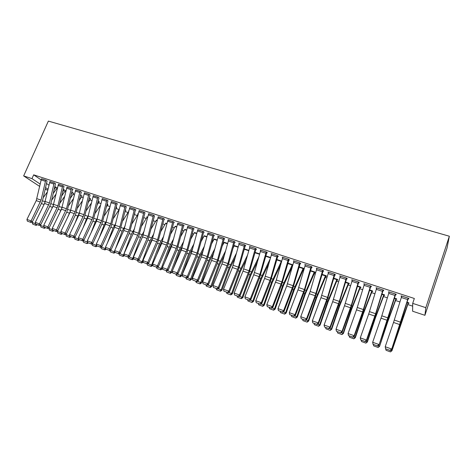 <?xml version="1.0" encoding="UTF-8"?>
<svg xmlns="http://www.w3.org/2000/svg" width="473" height="473" viewBox="0 0 473 473"><rect width="100%" height="100%" fill="white"/><g stroke="black" fill="none" stroke-linecap="round" stroke-linejoin="round"><path stroke-width="0.71" d="M56.506 188.94L57.186 189.165M64.742 191.648L65.747 191.979M73.067 194.391L74.403 194.829M81.48 197.158L83.159 197.714M89.982 199.955L92.01 200.623M98.573 202.787L100.962 203.567M107.265 205.643L110.014 206.547M116.045 208.534L119.113 209.545M125.032 211.49L128.071 212.489M134.314 214.547L137.123 215.469M143.703 217.633L146.281 218.485M153.205 220.761L155.546 221.53M162.813 223.924L164.906 224.61M172.533 227.123L174.377 227.732M182.365 230.357L183.956 230.883M192.316 233.632L193.646 234.07M202.379 236.943L203.449 237.292M212.572 240.296L213.364 240.556M222.878 243.69L223.392 243.861M303.187 270.118L303.725 270.296M314.243 273.755L315.219 274.074M325.436 277.438L326.855 277.905M336.764 281.163L338.644 281.784M348.234 284.941L350.582 285.716M359.847 288.761L362.679 289.695M371.607 292.633L374.935 293.727M383.514 296.553L387.352 297.813M395.576 300.521L399.933 301.951M407.791 304.541L412.675 306.149M47.838 190.217L45.112 189.312M41.553 178.764L41.169 179.911L33.672 174.839L414.33 298.475L412.704 303.37L412.622 311.228L424.92 315.308L447.02 248.124L449.35 236.228L48.364 121.094L23.65 175.909L31.975 178.634L40.223 184.098M65.333 190.595L63.24 189.472M55.453 183.761L54.602 183.016L49.896 181.614M82.066 196.088L80.522 195.136M71.334 188.461L66.492 208.741L56.529 229.943L57.736 230.836L66.965 211.656L72.44 189.679L72.99 189.478L71.766 188.603L66.953 187.184M99.218 201.569L98.183 200.93M90.047 195.036L89.314 194.32L84.389 192.872M116.689 207.292L116.222 206.943M107.927 200.865L107.253 200.162L102.221 198.69M134.616 213.341L134.929 213.441L134.645 213.217M128.804 211.106L128.508 210.875L128.833 210.982M126.208 206.825L125.605 206.139L120.455 204.638M147.085 217.154L146.701 216.847L147.682 217.166M144.915 212.921L144.377 212.253L139.103 210.727M165.692 223.274L166.969 223.493M164.054 219.159L164.533 219.318L163.587 218.508L158.189 216.959M184.724 229.535L186.717 229.973M183.636 225.544L184.133 225.704L183.252 224.912L177.718 223.345M204.194 235.944L206.938 236.601M202.876 231.303L197.052 253.073L187.314 276.415L188.118 277.202L197.087 256.07L203.567 232.456L203.68 232.101L204.2 232.249L203.384 231.468L197.714 229.878M224.113 242.507L227.643 243.394M224.226 238.776L224.746 238.942L224.001 238.185L217.763 236.151L218.189 236.577M243.967 250.264L244.606 248.981L248.851 250.377L244.352 248.875M245.256 245.629L245.789 245.806L245.126 245.067L238.735 242.98L239.161 243.441M270.597 257.483L265.879 255.934M266.222 251.938L259.896 274.417L250.323 298.806L250.903 299.527L259.689 277.438L266.683 253.049L266.802 252.677L267.357 252.836L266.772 252.115L260.221 249.981L260.647 250.483M292.882 264.809L287.939 263.171M288.902 259.86L289.458 260.038L288.956 259.34L282.245 257.152L282.665 257.714M314.758 272.478L315.314 272.661L314.929 272.022L310.56 270.591M311.547 267.239L312.121 267.428L311.707 266.748L304.819 264.508L305.233 265.146M337.267 279.868L337.84 280.051L337.539 279.437L333.761 278.201L336.965 279.253M334.772 274.813L335.363 275.002L335.038 274.346L327.978 272.046L328.392 272.732M360.343 287.442L360.929 287.631L360.716 287.04L357.558 286.005L360.13 286.851M358.374 281.949L351.273 305.446L342.014 331.384L342.239 332.011L350.694 308.502L358.593 282.6L359.202 282.777L358.983 282.144L351.735 279.785L352.166 280.477M383.999 295.205L384.602 295.4L384.49 294.839L381.983 294.017L383.887 294.644M383.053 290.552L383.674 290.753L383.556 290.15L376.112 287.726L376.561 288.435M408.264 303.175L408.879 303.376L408.873 302.838L407.058 302.241M408.158 298.735L408.796 298.942L408.784 298.362L401.145 295.873L401.607 296.595M46.443 183.465L48.985 185.18M395.523 294.614L396.149 294.821L396.084 294.23L388.546 291.776L389.001 292.485M396.22 298.688L396.049 299.184L396.664 299.362L396.599 298.812L394.435 298.102M364.452 283.924L370.566 285.94L362.596 311.908L354.153 335.7L354.33 336.309L362.732 312.612L370.737 286.561L371.358 286.739L371.187 286.118L363.843 283.729L364.281 284.433M372.257 290.83L372.091 291.321L372.689 291.492L372.529 290.913L369.691 289.984M346.608 278.668L347.206 278.863L346.934 278.219L339.78 275.889L340.199 276.581M348.731 283.629L349.31 283.818L349.056 283.215L345.586 282.079M323.089 270.999L323.668 271.189L323.296 270.526L316.325 268.25L316.721 268.924L316.898 268.463L310.158 291.486L300.745 316.721L306.528 318.778L306.894 319.441L315.485 296.482L323.26 270.515M325.944 276.149L326.506 276.333L326.163 275.706L322.089 274.37M300.154 263.526L300.716 263.709L300.26 263.018L293.461 260.806L293.875 261.403M304.139 268.853L303.832 268.38L299.178 266.861M304.104 268.977L303.707 268.847M277.787 256.236L278.337 256.413L277.793 255.704L271.165 253.546L271.585 254.078M281.672 261.114L276.841 259.529M255.97 249.123L256.508 249.301L255.881 248.567L249.413 246.463L249.839 246.941M259.659 253.895L255.048 252.381M234.679 242.182L235.205 242.353L234.502 241.602L228.187 239.545L228.607 239.988M234.247 245.848L233.845 245.428L238.185 246.853M213.897 235.406L214.411 235.578L213.63 234.809L207.889 233.207M214.092 239.208L217.225 239.977L214.192 238.983M193.605 228.796L194.107 228.956L193.256 228.175L187.657 226.591M194.403 232.722L196.768 233.266L194.492 232.521M173.786 222.334L174.277 222.493L173.36 221.695L167.897 220.134M175.158 226.39L176.79 226.715M154.429 216.025L153.926 215.363L148.593 213.826M156.338 220.199L157.273 220.312M134.468 209.025L129.17 230.026L119.291 252.245L120.319 253.09L129.442 232.976L135.39 210.213L135.976 210.006L134.941 209.178L129.726 207.665M137.939 214.151L137.554 213.843L138.205 214.056M115.92 202.982L110.753 223.77L100.85 245.694L101.932 246.551L111.09 226.715L116.896 204.182L117.475 203.975L116.376 203.136L111.285 201.646M125.505 210.349L125.948 210.491L125.38 210.059M98.934 197.933L98.236 197.223L93.258 195.763M107.85 204.549L107.164 203.875M81.255 192.168L80.493 191.447L75.627 190.01M90.568 198.879L89.302 198.016M63.961 186.533L63.134 185.794L58.38 184.381M73.658 193.327L71.837 192.286M47.034 181.017L46.159 180.266L41.506 178.877M57.452 187.988L54.744 186.681M57.452 188.006L57.103 187.893M45.503 187.592L48.051 189.283M23.65 175.909L39.697 186.421M33.672 174.839L31.975 178.634M412.704 303.37L425.818 307.669L449.35 236.228M424.92 315.308L425.818 307.669M401.358 295.944L401.187 296.459M388.818 291.865L388.646 292.373M376.437 287.832L376.266 288.335M364.222 283.853L364.044 284.356M352.16 279.921L351.989 280.424M340.258 276.049L340.081 276.539M328.504 272.217L328.327 272.708M401.778 296.08L408.134 298.179L391.567 349.553L399.809 325.264L408.329 298.215M385.655 349.039L385.211 346.739L391.549 348.985L390.065 350.392L385.637 348.808L390.065 350.392M401.766 296.104L393.518 322.45L385.211 346.739L385.637 348.808M390.077 350.611L391.567 349.553M408.252 302.631L399.898 326.086L391.969 350.712L390.473 351.906L386.057 350.298L390.473 351.906M408.43 302.69L391.969 350.712M390.692 350.174L391.815 350.576L390.408 351.853M386.057 350.298L385.761 349.074M395.452 294.023L378.985 345.077L387.286 320.99L395.694 294.1M373.126 344.569L372.665 342.275L378.914 344.498L377.46 345.899L373.091 344.338L377.46 345.899M395.446 294.046L389.161 292.001L381.806 315.816L372.665 342.275L373.091 344.338M377.489 346.13L378.985 345.077M382.929 289.943L375.615 313.711L366.451 340.069L366.575 340.666L374.929 316.774L383.231 290.044M376.733 287.927L368.698 313.989L360.284 337.876L366.451 340.069L365.02 341.465L360.71 339.927L365.02 341.465M365.073 341.701L366.575 340.666M360.284 337.876L360.71 339.927M395.99 298.611L387.476 321.841L379.606 346.307L378.104 347.489L373.717 345.893L378.104 347.489M396.049 299.184L387.647 322.101L379.606 346.307M378.11 345.692L379.399 346.153L378.016 347.43M373.717 345.893L373.422 344.675M365.694 341.275L367.143 341.79L375.213 317.649L383.875 294.661M365.789 343.061L367.143 341.79L367.397 341.961L365.895 343.126L361.543 341.547L365.895 343.126M384.165 294.732L375.432 317.927L367.397 341.961M361.543 341.547L361.248 340.335M370.737 286.561L370.921 286.035M364.447 283.948L356.53 309.839L348.063 333.536L354.153 335.7L352.746 337.089L348.489 335.576L352.746 337.089M352.817 337.332L354.33 336.309M348.063 333.536L348.489 335.576M358.593 282.6L358.776 282.079M352.338 279.981L344.515 305.741L336.001 329.249L342.014 331.384L340.631 332.773L336.427 331.277L340.631 332.773M340.726 333.022L342.239 332.011M336.001 329.249L336.427 331.277M371.932 290.724L363.104 313.51L355.04 337.48L355.347 337.669L353.839 338.822L349.529 337.255L353.839 338.822M372.091 291.321L363.376 313.806L355.347 337.669M353.443 336.912L355.04 337.48L353.715 338.751M349.529 337.255L349.228 336.049M341.352 332.602L343.096 333.223L351.155 309.431L360.124 286.875M341.796 334.494L343.096 333.223L343.451 333.43L341.944 334.577L337.663 333.022L341.944 334.577M360.503 286.975L351.474 309.738L343.451 333.43M337.663 333.022L337.361 331.821M340.371 276.084L346.325 278.047L339.336 301.396L330.03 327.127L330.308 327.765L338.804 304.441L346.786 278.171M340.365 276.108L332.661 301.697L324.1 325.022L330.03 327.127L328.67 328.51L324.525 327.032L328.67 328.51M328.782 328.765L330.308 327.765M324.1 325.022L324.525 327.032M348.477 283.025L339.36 305.398L331.307 329.025L331.709 329.249L330.195 330.379L325.95 328.836L330.195 330.379M348.897 283.167L339.726 305.718L331.709 329.249M329.415 328.351L331.307 329.025L330.036 330.296M325.95 328.836L325.643 327.647M334.446 274.157L327.553 297.393L318.205 322.929L318.524 323.579L327.074 300.438L334.949 274.316M328.564 272.241L320.954 297.706L312.346 320.848L318.205 322.929L316.869 324.307L312.771 322.846L316.869 324.307M316.999 324.561L318.524 323.579M312.346 320.848L312.771 322.846M317.631 324.159L319.665 324.88L327.706 301.413L336.959 279.271M318.418 326.145L319.665 324.88L320.115 325.117L318.601 326.24L314.385 324.709L318.601 326.24M337.432 279.407L328.126 301.75L320.115 325.117M314.385 324.709L314.078 323.52M322.716 270.331L315.16 295.731L306.528 318.778L305.215 320.15L301.171 318.713L305.215 320.15M305.363 320.416L306.894 319.441M300.745 316.721L301.171 318.713M325.595 275.523L316.206 297.482L308.165 320.789L308.662 321.043L307.148 322.148L302.962 320.629L307.148 322.148M326.11 275.688L316.668 297.836L308.662 321.043M305.996 320.014L308.165 320.789L306.947 322.054M302.962 320.629L302.655 319.452M311.128 266.559L304.429 289.541L294.998 314.681L295.412 315.355L304.044 292.58L311.719 266.766M311.122 266.583L305.387 264.714L297.984 289.872L289.293 312.653L294.998 314.681L293.709 316.053L289.718 314.628L293.709 316.053M293.875 316.319L295.412 315.355M289.293 312.653L289.718 314.628M314.368 271.839L304.849 293.603L296.813 316.744L297.357 317.011L295.838 318.11L291.687 316.603L295.838 318.11M314.923 272.022L305.351 293.97L297.357 317.011M294.513 315.923L296.813 316.744L295.619 318.004M291.687 316.603L291.374 315.432M299.693 262.834L293.089 285.686L283.617 310.637L284.078 311.329L292.752 288.725L300.308 263.094M294.023 260.99L286.715 286.029L277.982 308.633L283.617 310.637L282.346 312.003L278.408 310.601L282.346 312.003M282.535 312.281L284.078 311.329M277.982 308.633L278.408 310.601M303.276 268.203L293.627 289.766L285.603 312.754L286.189 313.037L284.669 314.125L280.548 312.623L284.669 314.125M303.861 268.433L294.176 290.144L286.189 313.037M283.173 311.884L285.603 312.754L284.433 314.013M280.548 312.623L280.235 311.459M288.394 259.157L281.884 281.884L272.383 306.646L272.88 307.344L281.595 284.912L289.044 259.464M288.388 259.18L282.789 257.353L276.338 279.998L266.813 304.665L272.383 306.646L271.13 308.006L267.239 306.622L271.13 308.006M271.331 308.284L272.88 307.344M266.813 304.665L267.239 306.622M292.32 264.608L282.547 285.982L274.535 308.81L275.156 309.106L273.636 310.187L269.551 308.698L273.636 310.187M292.621 265.714L283.138 286.372L275.156 309.106M271.975 307.899L274.535 308.81L273.382 310.069M269.551 308.698L269.238 307.539M277.237 255.521L270.822 278.124L261.285 302.702L261.823 303.412L270.574 281.151L277.923 255.869M277.231 255.544L271.703 253.747L264.59 278.491L255.787 300.745L261.285 302.702L260.055 304.062L256.206 302.69L260.055 304.062M260.274 304.34L261.823 303.412M255.787 300.745L256.206 302.69M276.835 259.553L281.488 261.078L271.603 282.239L263.597 304.914L264.265 305.227L262.74 306.297L258.684 304.819L262.74 306.297M280.66 264.685L272.235 282.647L264.265 305.227M260.913 303.956L263.597 304.914L262.474 306.173M258.684 304.819L258.364 303.666M266.802 252.677L266.938 252.322M260.765 250.158L253.735 274.783L244.89 296.878L250.323 298.806L249.111 300.16L245.316 298.806L249.111 300.16M249.348 300.45L250.903 299.527M244.89 296.878L245.316 298.806M249.992 300.071L252.795 301.07L260.789 278.544L270.254 258.713M251.695 302.324L252.795 301.07L253.498 301.396L251.979 302.454L247.953 300.988L251.979 302.454M268.995 263.207L261.463 278.964L253.498 301.396M247.953 300.988L247.633 299.835M255.337 248.39L249.1 270.751L239.498 294.957L240.118 295.696L248.934 273.766L256.088 248.81M249.951 246.634L243.01 271.13L234.135 293.053L239.498 294.957L238.309 296.311L234.555 294.975L238.309 296.311M238.558 296.601L240.118 295.696M234.135 293.053L234.555 294.975M239.202 296.228L242.129 297.269L250.111 274.896L258.802 257.005M241.047 298.522L242.129 297.269L242.868 297.606L241.342 298.652L237.345 297.198L241.342 298.652M257.56 261.474L250.82 275.327L242.868 297.606M237.345 297.198L237.026 296.057M244.588 244.89L238.439 267.127L228.802 291.161L229.464 291.906L238.315 270.142L245.369 245.339M239.267 243.157L232.414 267.517L223.504 289.275L228.802 291.161L227.637 292.509L223.93 291.185L227.637 292.509M227.903 292.805L229.464 291.906M223.504 289.275L223.93 291.185M228.548 292.432L231.587 293.514L239.557 271.289L247.556 255.095M230.522 294.762L231.587 293.514L232.367 293.869L230.836 294.904L226.869 293.461L230.836 294.904M246.332 259.547L240.302 271.733L232.367 293.869M226.869 293.461L226.549 292.32M233.969 241.431L227.903 263.55L218.242 287.407L218.94 288.163L227.82 266.559L234.785 241.91M228.713 239.716L221.949 263.946L213.01 285.544L218.242 287.407L217.089 288.749L213.429 287.448L217.089 288.749M217.373 289.05L218.94 288.163M213.01 285.544L213.429 287.448M233.035 248.165L234.354 245.593L238.179 246.871M218.018 288.684L221.169 289.807L229.133 267.724L236.506 253.031M220.128 291.055L221.169 289.807L221.985 290.168L220.459 291.197L216.522 289.766L220.459 291.197M235.294 257.466L229.913 268.179L221.985 290.168M216.522 289.766L216.196 288.631M223.481 238.014L217.497 260.02L207.807 283.699L208.54 284.462L217.456 263.023L224.326 238.516M218.284 236.323L211.602 260.422L202.639 281.861L207.807 283.699L206.677 285.036L203.059 283.747L206.677 285.036M206.973 285.343L208.54 284.462M202.639 281.861L203.059 283.747M222.275 245.954L224.214 242.271M207.623 284.977L210.875 286.141L218.828 264.206L225.633 250.844M209.858 287.383L210.875 286.141L211.733 286.52L210.201 287.537L206.293 286.112L210.201 287.537M224.444 255.26L219.649 264.667L211.733 286.52M206.293 286.112L205.968 284.983M213.116 234.638L207.215 256.526L197.501 280.034L198.27 280.808L207.209 259.523L213.991 235.164M207.978 232.964L201.386 256.934L192.393 278.219L197.501 280.034L196.384 281.37L192.813 280.099L196.384 281.37M196.697 281.677L198.27 280.808M192.393 278.219L192.813 280.099M211.673 243.654L214.18 239.001M197.347 281.323L200.706 282.517L208.652 260.729L214.937 248.556M199.712 283.759L200.706 282.517L201.599 282.907L200.067 283.918L196.189 282.505L200.067 283.918M213.761 252.949L209.504 261.202L201.599 282.907M196.189 282.505L195.857 281.382M197.803 229.653L191.287 253.493L182.265 274.624L187.314 276.415L186.22 277.746L182.69 276.492L186.22 277.746M186.539 278.059L188.118 277.202M182.265 274.624L182.69 276.492M201.238 241.277L204.283 235.731M187.196 277.704L190.66 278.94L198.589 257.288L204.395 246.185M189.679 280.182L190.66 278.94L191.583 279.342L190.051 280.341L186.196 278.934L190.051 280.341M203.236 250.56L199.476 257.773L191.583 279.342M186.196 278.934L185.871 277.822M187.74 226.378L192.748 228.027L187.012 249.667L177.251 272.838L178.09 273.636L187.083 252.653L193.694 228.571M187.734 226.396L181.307 250.093L172.261 271.07L177.251 272.838L176.169 274.169L172.68 272.927L176.169 274.169M176.506 274.482L178.09 273.636M172.261 271.07L172.68 272.927M190.95 238.847L194.48 232.539M177.162 274.133L180.727 275.404L188.644 253.889L194.013 243.749M179.77 276.64L180.727 275.404L181.685 275.812L180.154 276.806L176.328 275.41L180.154 276.806M192.872 248.106L189.567 254.385L181.685 275.812M176.328 275.41L175.997 274.299M177.801 223.138L182.749 224.776L177.085 246.297L167.306 269.308L168.175 270.107L177.192 249.277L183.725 225.337M177.789 223.155L171.445 246.729L162.375 267.552L167.306 269.308L166.242 270.633L162.795 269.403L166.242 270.633M166.597 270.952L168.175 270.107M162.375 267.552L162.795 269.403M180.804 236.364L184.807 229.346M167.247 270.603L170.913 271.904L178.818 250.53L183.778 241.265M169.973 273.146L170.913 271.904L171.9 272.33L170.369 273.311L166.567 271.928L170.369 273.311M182.655 245.599L179.77 251.039L172.988 269.391M172.302 271.242L171.9 272.33M166.567 271.928L166.242 270.822M172.87 221.535L167.282 242.968L157.474 265.814L158.378 266.624L167.418 245.942L173.869 222.133M172.864 221.553L167.962 219.957L161.701 243.406L152.608 264.082L157.474 265.814L156.433 267.133L153.027 265.921L156.433 267.133M156.794 267.458L158.378 266.624M152.608 264.082L153.027 265.921M170.8 233.851L175.235 226.206M157.45 267.115L161.21 268.451L169.103 247.213L173.686 238.735M160.288 269.687L161.21 268.451L162.227 268.889L160.696 269.858L156.924 268.487L160.696 269.858M172.574 243.051L170.085 247.728L164.734 262.143M162.505 268.132L162.227 268.889M156.924 268.487L156.593 267.387M163.102 218.355L157.586 239.675L147.765 262.361L148.699 263.183L157.763 242.649L164.131 218.969M163.096 218.372L158.254 216.794L152.064 240.118L142.947 260.653L147.765 262.361L146.736 263.68L143.366 262.48L146.736 263.68M147.109 264.005L148.699 263.183M142.947 260.653L143.366 262.48M160.932 231.309L165.775 223.102M147.765 263.662L151.62 265.034L159.502 243.932L163.735 236.175M150.716 266.269L151.62 265.034L152.667 265.483L151.135 266.447L147.393 265.081L151.135 266.447M162.635 240.473L160.513 244.452L156.468 255.296M152.826 265.057L152.667 265.483M147.393 265.081L147.062 263.987M153.447 215.209L148.002 236.417L138.163 258.95L139.127 259.778L148.215 239.385L154.5 215.842M148.664 213.648L142.539 236.872L133.404 257.259L138.163 258.95L137.152 260.262L133.824 259.074L137.152 260.262M137.537 260.593L139.127 259.778M133.404 257.259L133.824 259.074M139.174 210.556L143.898 212.117L138.53 233.201L128.674 255.58L129.667 256.413L138.772 236.163L144.986 212.749M139.163 210.58L133.126 233.662L123.967 253.906L128.674 255.58L127.675 256.886L124.387 255.716L127.675 256.886M128.077 257.217L129.667 256.413M123.967 253.906L124.387 255.716M129.791 207.505L123.814 230.487L114.643 250.595L119.291 252.245L118.309 253.552L115.057 252.393L118.309 253.552M118.723 253.883L120.319 253.09M114.643 250.595L115.057 252.393M125.144 205.986L119.911 226.88L110.02 248.952L111.072 249.803L120.213 229.831L126.279 206.666M120.52 204.484L114.614 227.347L105.42 247.32L110.02 248.952L109.056 250.252L105.84 249.105L109.056 250.252M109.476 250.589L111.072 249.803M105.42 247.32L105.84 249.105M111.35 201.498L105.514 224.243L96.303 244.08L100.85 245.694L99.898 246.989L96.723 245.854L99.898 246.989M100.335 247.332L101.932 246.551M96.303 244.08L96.723 245.854M106.803 200.014L101.707 220.696L91.786 242.472L92.891 243.335L102.067 223.634L107.986 200.718M102.28 198.542L96.516 221.175L87.292 240.875L91.786 242.472L90.851 243.766L87.706 242.643L90.851 243.766M91.295 244.109L92.891 243.335M87.292 240.875L87.706 242.643M97.787 197.081L92.755 217.657L82.822 239.285L83.958 240.16L93.146 220.589L98.999 197.791M93.317 195.621L87.617 218.142L78.376 237.706L82.822 239.285L81.9 240.574L78.796 239.468L81.9 240.574M82.355 240.923L83.958 240.16M78.376 237.706L78.796 239.468M151.189 228.743L156.415 220.028M138.193 260.256L142.137 261.658L150.006 240.686L153.908 233.591M141.25 262.887L142.137 261.658L143.218 262.113L141.687 263.071L137.968 261.717L141.687 263.071M152.826 237.866L151.053 241.218L148.209 248.804M137.968 261.717L137.613 260.558M141.569 226.159L147.162 216.995M128.733 256.886L132.765 258.323L140.617 237.476L144.212 230.99M131.896 259.547L128.65 258.388L132.339 259.73L131.896 259.547L132.765 258.323L133.741 258.731M143.13 235.27L139.961 242.631M128.65 258.388L128.26 257.129M133.77 258.849L132.339 259.73M132.079 223.569L138.199 214.08M119.379 253.558L123.5 255.024L131.34 234.306L134.639 228.37M122.649 256.248L119.433 255.101L123.104 256.437L122.649 256.248L123.5 255.024L124.304 255.361M133.475 232.787L131.731 236.742M119.433 255.101L119.013 253.741M124.375 255.657L123.104 256.437M122.702 220.974L128.709 211.478M115.459 248.804L122.164 231.173L125.191 225.751M110.138 250.264L114.336 251.76L114.691 250.814M113.502 252.978L110.327 251.849L113.969 253.173L113.502 252.978L114.336 251.76L114.974 252.026M110.327 251.849L109.872 250.394M115.146 252.458L113.969 253.173M113.437 218.372L119.214 209.385M107.288 243.264L113.088 228.069L115.855 223.12M100.997 247.007L105.272 248.532L105.544 247.834M104.456 249.75L101.317 248.632L104.935 249.945L104.456 249.75L105.272 248.532L105.751 248.727M125.564 210.201L125.12 211.135M101.317 248.632L100.832 247.089M106.053 249.277L104.935 249.945M104.291 215.771L109.848 207.251M99.153 237.943L104.119 225L106.638 220.495M91.957 243.79L96.315 245.339L96.492 244.878M95.516 246.557L92.406 245.452L96.007 246.758L95.516 246.557L96.315 245.339L96.634 245.469M116.618 207.452L115.714 209.054M92.406 245.452L91.892 243.82M97.066 246.126L96.007 246.758M83.597 242.306L87.168 243.601L83.597 242.306L83.077 240.58M95.25 213.175L100.601 205.093M91.064 232.817L95.244 221.967L97.533 217.87M83.065 240.621L87.546 241.957M86.671 243.4L87.617 242.253M107.903 204.413L106.431 206.914M88.191 242.998L87.168 243.601M88.871 194.172L83.904 214.653L73.959 236.139L75.118 237.014L84.324 217.58L90.107 194.9M84.448 192.736L78.82 215.144L69.566 234.578L73.959 236.139L73.055 237.422L69.98 236.329L73.055 237.422M73.522 237.771L75.118 237.014M69.566 234.578L69.98 236.329M74.888 239.19L78.435 240.485L74.888 239.19L74.415 237.351M86.323 210.586L91.466 202.905M83.023 227.874L86.464 218.969L88.534 215.245M74.35 237.517L78.695 239.054M99.153 201.717L97.272 204.75M78.695 239.066L77.927 240.278M79.452 239.888L78.435 240.485M80.049 191.305L75.148 211.679L65.197 233.023L66.38 233.91L75.597 214.6L81.315 192.038M75.68 189.88L70.116 212.176L60.851 231.48L65.197 233.023L64.304 234.306L61.265 233.219L64.304 234.306M64.777 234.655L66.38 233.91M60.851 231.48L61.265 233.219M66.267 236.116L69.791 237.399L66.267 236.116L65.842 234.159M77.495 207.996L82.456 200.706M89.296 198.039L89.196 198.477M75.03 223.096L77.785 216.001L79.641 212.631M90.627 198.749L88.226 202.562M65.729 234.448L69.886 235.926M69.933 236.128L69.271 237.186M70.808 236.807L69.791 237.399M67.006 187.054L61.508 209.237L52.231 228.418L56.529 229.943L55.648 231.22L52.645 230.15L55.648 231.22M56.133 231.575L57.736 230.836M52.231 228.418L52.645 230.15M57.741 233.071L61.242 234.348L57.741 233.071L57.363 231.007M68.768 205.424L73.552 198.483M80.907 195.266L80.25 196.295M67.089 218.479L70.849 210.024M82.125 195.964L79.293 200.357M57.203 231.415L61.171 232.822M61.271 233.224L60.715 234.135M62.265 233.757L61.242 234.348M62.708 185.653L57.931 205.832L47.956 226.898L49.186 227.791L58.427 208.741L64.015 186.409M58.427 184.263L52.994 206.334L43.705 225.385L47.956 226.898L47.087 228.169L44.119 227.111L47.087 228.169M47.584 228.524L49.186 227.791M43.705 225.385L44.119 227.111M49.31 230.061L52.787 231.327L49.31 230.061L48.973 227.891M60.148 202.852L64.754 196.254M72.475 192.499L71.411 194.096M59.202 214.003L62.164 207.428M73.711 193.209L70.471 198.14M48.766 228.412L52.55 229.754M52.775 230.245L52.249 231.108M53.804 230.747L52.787 231.327M54.176 182.874L49.458 202.952L39.478 223.883L40.731 224.787L49.984 205.856L51.013 202.952L55.507 183.642M49.943 181.496L44.568 203.467L35.274 222.393L39.478 223.883L38.626 225.154L35.682 224.107L38.626 225.154M39.129 225.515L40.731 224.787M35.274 222.393L35.682 224.107M40.968 227.081L44.427 228.341L40.968 227.081L40.424 225.438L40.672 224.811M51.622 200.298L56.068 194.013M64.133 189.762L62.684 191.884M51.374 209.663L53.555 204.88M65.386 190.477L61.75 195.911M40.424 225.438L44.024 226.721M44.367 227.288L43.877 228.122M45.443 227.761L44.427 228.341M45.739 180.13L41.08 200.109L31.088 220.903L32.371 221.813L41.63 203.006L42.653 200.12L47.087 180.899M45.355 181.277L41.169 179.911L36.238 200.623L26.931 219.425L31.088 220.903L30.248 222.168L27.339 221.133L30.248 222.168M30.763 222.529L32.371 221.813M26.931 219.425L27.339 221.133M32.714 224.137L36.149 225.385L32.714 224.137L32.17 222.499L32.755 221.033M43.191 197.755L47.483 191.772M55.873 187.054L54.058 189.667M43.599 205.442L45 202.432M57.15 187.781L53.142 193.676M32.17 222.499L35.587 223.717M36.054 224.368L35.593 225.16M37.166 224.811L36.149 225.385M400.607 322.202L394.299 320.055M399.827 324.602L393.518 322.45M407.685 299.58L401.317 297.499M407.046 302.265L408.246 302.655M399.567 325.974L399.898 326.086M400.702 322.545L401.069 322.669M406.934 302.631L408.122 303.022M388.031 317.927L381.806 315.816M387.251 320.316L381.025 318.193M394.996 295.436L388.717 293.384M382.923 289.967L376.721 287.951M375.615 313.711L369.472 311.624M374.841 316.082L368.698 313.989M382.474 291.35L376.277 289.322M394.429 298.126L395.984 298.634M387.044 321.693L387.476 321.841M388.179 318.288L388.658 318.453M394.316 298.487L395.854 298.995M374.687 317.472L375.213 317.649M375.822 314.09L376.407 314.291M381.865 294.401L383.751 295.022M363.365 309.555L357.304 307.491M362.596 311.908L356.53 309.839M370.117 287.312L364.003 285.32M358.368 281.973L352.326 280.004M351.273 305.446L345.284 303.412M350.505 307.781L344.515 305.741M357.925 283.333L351.888 281.358M369.685 290.008L371.926 290.741M362.489 313.303L363.104 313.51M363.625 309.945L364.316 310.182M369.573 290.369L371.796 291.096M350.446 309.188L351.155 309.431M351.581 305.854L352.373 306.126M357.446 286.39L359.988 287.223M339.336 301.396L333.43 299.385M338.567 303.713L332.661 301.697M345.887 279.401L339.927 277.456M345.574 282.103L348.465 283.049M338.556 305.126L339.36 305.398M339.697 301.815L340.584 302.123M345.467 282.458L348.335 283.398M334.441 274.18L328.558 272.259M327.553 297.393L321.717 295.412M326.79 299.699L320.954 297.706M334.003 275.523L328.12 273.601M326.825 301.112L327.706 301.413M327.96 297.83L328.948 298.167M333.648 278.579L336.823 279.62M322.704 270.355L316.898 268.463M315.917 293.443L310.158 291.486M315.16 295.731L309.395 293.768M322.273 271.691L316.461 269.793M322.078 274.393L325.59 275.546M315.237 297.15L316.206 297.482M316.372 293.893L317.454 294.259M321.977 274.748L325.454 275.889M304.429 289.541L298.741 287.608M303.672 291.811L297.984 289.872M310.69 267.907L304.955 266.039M310.554 270.615L314.362 271.863M303.796 293.242L304.849 293.603M304.931 290.008L306.102 290.404M310.454 270.964L314.226 272.2M299.681 262.858L294.017 261.013M293.089 285.686L287.466 283.782M292.332 287.945L286.715 286.029M299.255 264.176L293.585 262.326M299.173 266.878L303.27 268.226M292.497 289.381L293.627 289.766M293.632 286.171L294.892 286.597M299.072 267.227L303.134 268.563M281.884 281.884L276.338 279.998M281.133 284.131L275.582 282.239M287.956 260.487L282.363 258.66M287.933 263.195L292.314 264.632M281.34 285.568L282.547 285.982M282.476 282.375L283.824 282.836M287.838 263.538L292.172 264.963M270.822 278.124L265.341 276.267M270.071 280.359L264.59 278.491M276.806 256.845L271.283 255.042M270.32 281.802L271.603 282.239M271.455 278.632L272.886 279.117M276.735 259.896L281.346 261.409M266.216 251.955L260.753 250.182M259.896 274.417L254.48 272.578M259.145 276.634L253.735 274.783M265.791 253.25L260.333 251.47M265.873 255.958L270.591 257.507M259.435 278.083L260.789 278.544M260.57 274.931L262.083 275.446M265.773 256.301L270.497 257.85M255.331 248.414L249.939 246.658M249.1 270.751L243.755 268.936M248.355 272.951L243.01 271.13M254.912 249.697L249.519 247.941M255.042 252.405L259.653 253.918M248.68 274.405L250.111 274.896M249.815 271.283L251.411 271.821M254.947 252.748L259.559 254.261M244.582 244.913L239.255 243.175M238.439 267.127L233.154 265.335M237.694 269.314L232.414 267.517M244.163 246.191L238.841 244.452M238.055 270.775L239.557 271.289M239.19 267.671L240.863 268.238M244.464 249.306L248.757 250.714M233.964 241.455L228.701 239.74M227.903 263.55L222.682 261.782M227.164 265.725L221.949 263.946M233.55 242.726L228.288 241.005M227.56 267.192L229.133 267.724M228.696 264.105L230.446 264.703M234.2 245.936L238.09 247.213M223.475 238.037L218.278 236.346M217.497 260.02L212.342 258.264M216.758 262.178L211.602 260.422M223.061 239.297L217.864 237.6M224.208 242.288L227.637 243.418M217.196 263.644L218.828 264.206M218.325 260.582L220.152 261.202M224.06 242.608L227.548 243.749M213.11 234.661L207.972 232.988M207.215 256.526L202.119 254.793M206.482 258.672L201.386 256.934M212.696 235.915L207.564 234.241M206.949 260.144L208.652 260.729M208.079 257.099L209.977 257.744M214.038 239.32L217.131 240.331M202.87 231.327L197.791 229.671M197.052 253.073L192.014 251.364M196.325 255.207L191.287 253.493M202.456 232.574L197.383 230.919M204.277 235.755L206.932 236.624M196.821 256.685L198.589 257.288M197.956 253.664L199.919 254.332M204.129 236.062L206.843 236.955M187.012 249.667L182.034 247.976M186.285 251.784L181.307 250.093M192.34 229.269L187.326 227.631M186.817 253.268L188.644 253.889M187.947 250.264L189.986 250.956M194.332 232.852L196.673 233.621M177.085 246.297L172.172 244.624M176.364 248.402L171.445 246.729M182.341 226.005L177.387 224.385M184.801 229.364L186.711 229.99M176.932 249.886L178.818 250.53M178.061 246.9L180.16 247.616M184.653 229.671L186.628 230.321M167.282 242.968L162.416 241.313M166.561 245.061L161.701 243.406M172.462 222.777L167.56 221.181M175.229 226.224L176.784 226.733M167.158 246.545L169.103 247.213M168.287 243.583L170.451 244.316M175.081 226.532L176.695 227.064M157.586 239.675L152.779 238.043M156.865 241.756L152.064 240.118M162.694 219.59L157.852 218.012M165.763 223.12L166.969 223.516M157.497 243.246L159.502 243.932M158.626 240.302L160.855 241.059M165.615 223.422L166.88 223.841M153.441 215.227L148.652 213.666M148.002 236.417L143.254 234.809M147.286 238.487L142.539 236.872M153.039 216.439L148.256 214.878M138.53 233.201L133.835 231.61M137.82 235.258L133.126 233.662M143.496 213.323L138.766 211.78M134.462 209.048L129.785 207.523M129.17 230.026L124.523 228.447M128.455 232.066L123.814 230.487M134.066 210.243L129.389 208.717M125.132 206.009L120.509 204.502M119.911 226.88L115.317 225.319M119.202 228.914L114.614 227.347M124.742 207.198L120.118 205.69M115.909 203.006L111.338 201.516M110.753 223.77L106.218 222.227M110.049 225.792L105.514 224.243M115.518 204.188L110.948 202.692M106.792 200.038L102.274 198.565M101.707 220.696L97.219 219.17M101.003 222.706L96.516 221.175M106.401 201.208L101.884 199.736M97.775 197.099L93.305 195.645M92.755 217.657L88.315 216.149M92.052 219.655L87.617 218.142M97.391 198.27L92.921 196.809M156.403 220.051L157.267 220.329M147.948 239.982L150.006 240.686M149.072 237.056L151.366 237.83M156.256 220.353L157.184 220.655M147.15 217.012L147.677 217.19M138.506 236.754L140.617 237.476M139.63 233.845L141.989 234.643M147.002 217.314L147.594 217.509M129.176 233.567L131.34 234.306M130.3 230.676L132.712 231.492M119.947 230.41L122.164 231.173M121.07 227.537L123.542 228.376M110.824 227.294L113.088 228.069M111.941 224.439L114.472 225.296M101.801 224.214L104.119 225M102.919 221.376L105.503 222.251M92.879 221.163L95.244 221.967M93.997 218.343L96.634 219.236M88.859 194.196L84.442 192.753M83.904 214.653L79.511 213.163M83.207 216.64L78.82 215.144M88.475 195.355L84.058 193.912M84.052 218.148L86.464 218.969M85.17 215.345L87.86 216.256M80.043 191.323L75.674 189.898M75.148 211.679L70.808 210.207M74.456 213.654L70.116 212.176M79.659 192.481L75.29 191.051M75.325 215.162L77.785 216.001M76.443 212.377L79.18 213.311M71.322 188.485L67 187.077M66.492 208.741L62.2 207.28M65.8 210.704L61.508 209.237M70.944 189.632L66.622 188.219M80.516 195.16L80.901 195.284M66.699 212.211L69.2 213.069M67.81 209.444L70.601 210.39M80.445 195.467L80.747 195.568M62.696 185.676L58.421 184.281M57.931 205.832L53.68 204.389M57.239 207.783L52.994 206.334M62.318 186.817L58.043 185.422M71.831 192.31L72.47 192.517M58.161 209.297L60.704 210.166M59.273 206.541L62.105 207.505M71.76 192.617L72.31 192.801M54.17 182.897L49.937 181.52M49.458 202.952L45.254 201.528M48.772 204.898L44.568 203.467M53.792 184.032L49.559 182.649M63.24 189.49L64.121 189.779M49.712 206.411L52.302 207.292M50.824 203.674L53.62 204.626M63.169 189.797L63.967 190.057M45.727 180.148L41.547 178.782M41.08 200.109L36.924 198.695M40.394 202.042L36.238 200.623M54.738 186.705L55.867 187.072M41.358 203.556L43.989 204.454M42.469 200.836L45.201 201.764M54.667 187.006L55.708 187.349"/></g></svg>
